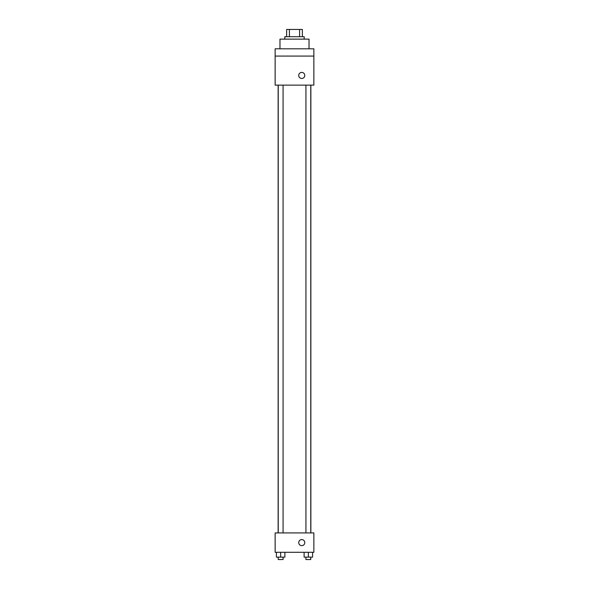 <?xml version="1.0" encoding="UTF-8"?>
<svg xmlns="http://www.w3.org/2000/svg" width="589" height="589" viewBox="0 0 589 589"><rect width="100%" height="100%" fill="white"/><g stroke="black" fill="none" stroke-linecap="round" stroke-linejoin="round"><path stroke-width="0.88" d="M289.405 36.709L289.405 29.45L286.637 29.45L286.637 36.709L286.637 29.45M289.405 29.45L302.363 29.45L302.363 36.709M299.595 36.709L299.595 29.45M284.818 39.132L284.818 36.709L304.182 36.709L304.182 39.132M309.026 48.813L309.026 39.132L279.974 39.132L279.974 48.813M275.137 48.813L313.863 48.813L313.863 56.073L275.137 56.073L275.137 48.813M313.863 56.073L313.863 85.125L275.137 85.125L275.137 56.073M301.759 78.47A3.026 3.026 0 0 1 299.138 73.927A3.026 3.026 0 0 1 304.38 73.927A3.026 3.026 0 0 1 301.759 78.47M275.137 532.927L313.863 532.927L313.863 552.291L275.137 552.291L275.137 532.927M301.759 545.635A3.026 3.026 0 0 1 299.138 541.092A3.026 3.026 0 0 1 304.38 541.092A3.026 3.026 0 0 1 301.759 545.635M304.108 552.291L304.108 557.128L312.582 557.128L312.582 552.291L312.582 557.128M308.349 557.128L308.349 552.291M310.764 557.128L310.764 559.55L305.927 559.55L305.927 557.128M276.418 552.291L276.418 557.128L284.892 557.128L284.892 552.291L284.892 557.128M280.651 557.128L280.651 552.291M283.073 557.128L283.073 559.55L278.236 559.55L278.236 557.128M310.859 532.927L310.859 85.125M278.141 532.927L278.141 85.125M305.927 85.125L305.927 532.927M310.764 85.125L310.764 532.927M283.073 532.927L283.073 85.125M278.236 532.927L278.236 85.125"/></g></svg>

